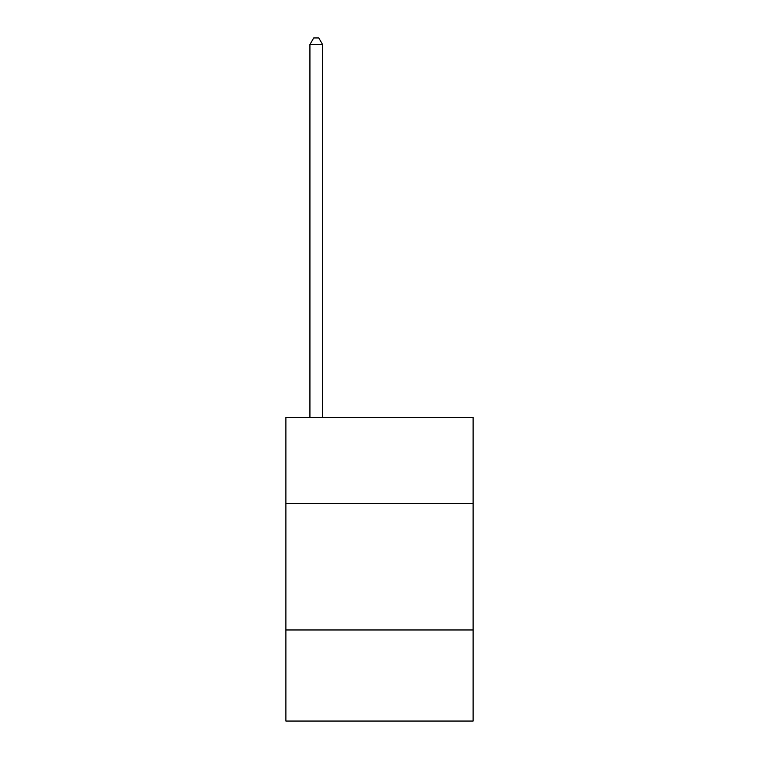 <?xml version="1.0" encoding="UTF-8"?>
<svg xmlns="http://www.w3.org/2000/svg" width="759" height="759" viewBox="0 0 759 759"><rect width="100%" height="100%" fill="white"/><g stroke="black" fill="none" stroke-linecap="round" stroke-linejoin="round"><path stroke-width="1.14" d="M473.113 503.473L473.113 417.45L285.887 417.45L285.887 503.473L473.113 503.473L473.113 721.05L285.887 721.05L285.887 503.473M473.113 629.97L285.887 629.97M322.575 417.45L322.575 44.525L309.928 44.525L309.928 417.45M309.928 44.525L313.723 37.95L318.78 37.95L322.575 44.525"/></g></svg>
